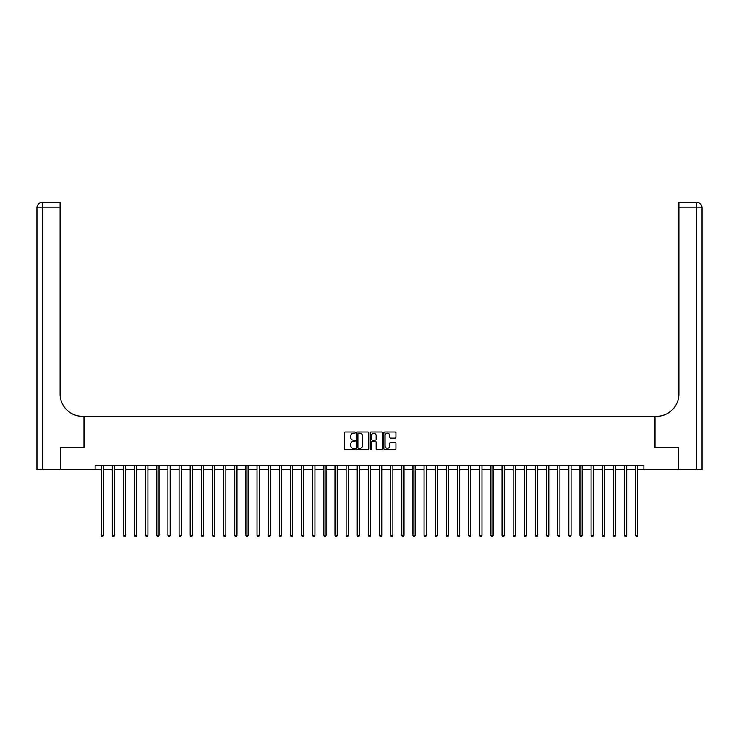 <?xml version="1.0" encoding="UTF-8"?>
<svg xmlns="http://www.w3.org/2000/svg" width="739" height="739" viewBox="0 0 739 739"><rect width="100%" height="100%" fill="white"/><g stroke="black" fill="none" stroke-linecap="round" stroke-linejoin="round"><path stroke-width="1.11" d="M355.247 432.638A0.61 0.61 0 0 0 354.637 432.019L345.344 432.019A0.878 0.878 0 0 0 344.466 432.897L344.466 448.638A0.878 0.878 0 0 0 345.344 449.515L354.637 449.515A0.61 0.61 0 0 0 355.247 448.896A0.61 0.61 0 0 0 354.637 448.287L353.436 448.287A2.799 2.799 0 0 1 350.637 445.488L350.637 444.176A2.799 2.799 0 0 1 353.436 441.377L354.637 441.377A0.61 0.61 0 0 0 355.247 440.767A0.61 0.61 0 0 0 354.637 440.158L353.436 440.158A2.799 2.799 0 0 1 350.637 437.359L350.637 436.047A2.799 2.799 0 0 1 353.436 433.248L354.637 433.248A0.61 0.61 0 0 0 355.247 432.638M395.051 438.19A0.878 0.878 0 0 0 395.928 437.312L395.928 432.897A0.878 0.878 0 0 0 395.051 432.019L384.733 432.019A0.878 0.878 0 0 0 383.864 432.897L383.864 448.638A0.878 0.878 0 0 0 384.733 449.515L395.051 449.515A0.878 0.878 0 0 0 395.928 448.638L395.928 443.298A0.878 0.878 0 0 0 395.051 442.43L390.635 442.43A0.878 0.878 0 0 0 389.767 443.298L389.767 445.95A2.337 2.337 0 0 1 387.43 448.287A2.337 2.337 0 0 1 385.084 445.95L385.084 435.585A2.337 2.337 0 0 1 387.43 433.248A2.337 2.337 0 0 1 389.767 435.585L389.767 437.312A0.878 0.878 0 0 0 390.635 438.19L395.051 438.19M702.05 469.718L702.05 207.816L702.05 469.718L678.439 469.718L678.439 447.446L655.013 447.446L678.402 447.446L678.402 469.718L643.881 469.718L643.881 465.265L95.119 465.265L95.119 469.718L101.132 469.718M95.119 469.718L60.598 469.718L60.598 447.446L83.987 447.446L83.987 416.269L655.013 416.269L655.013 447.446L655.013 416.269L656.62 416.269A22.272 22.272 0 0 0 678.892 393.998L678.892 202.468L696.701 202.468L678.892 202.468M368.733 432.897A0.878 0.878 0 0 0 367.865 432.019L357.547 432.019A0.878 0.878 0 0 0 356.669 432.897L356.669 448.638A0.878 0.878 0 0 0 357.547 449.515L367.865 449.515A0.878 0.878 0 0 0 368.733 448.638L368.733 432.897M371.135 432.019L381.453 432.019A0.878 0.878 0 0 1 382.331 432.897L382.331 448.638A0.878 0.878 0 0 1 381.453 449.515L377.038 449.515A0.878 0.878 0 0 1 376.169 448.638L376.169 442.255A0.878 0.878 0 0 0 375.292 441.377L372.364 441.377A0.878 0.878 0 0 0 371.486 442.255L371.486 448.896A0.61 0.61 0 0 1 370.876 449.515A0.61 0.61 0 0 1 370.267 448.896L370.267 432.897A0.878 0.878 0 0 1 371.135 432.019M103.358 469.718L112.273 469.718M114.499 469.718L123.404 469.718M125.63 469.718L134.544 469.718M136.77 469.718L145.675 469.718M147.902 469.718L156.816 469.718M159.042 469.718L167.947 469.718M170.173 469.718L179.087 469.718M181.314 469.718L190.219 469.718M192.445 469.718L201.35 469.718M203.585 469.718L212.49 469.718M214.716 469.718L223.621 469.718M225.857 469.718L234.762 469.718M236.988 469.718L245.893 469.718M248.119 469.718L257.033 469.718M259.26 469.718L268.165 469.718M270.391 469.718L279.305 469.718M281.531 469.718L290.436 469.718M292.662 469.718L301.577 469.718M303.803 469.718L312.708 469.718M314.934 469.718L323.848 469.718M326.075 469.718L334.979 469.718M337.206 469.718L346.12 469.718M348.346 469.718L357.251 469.718M359.477 469.718L368.382 469.718M370.618 469.718L379.523 469.718M381.749 469.718L390.654 469.718M392.88 469.718L401.794 469.718M404.021 469.718L412.925 469.718M415.152 469.718L424.066 469.718M426.292 469.718L435.197 469.718M437.423 469.718L446.338 469.718M448.564 469.718L457.469 469.718M459.695 469.718L468.609 469.718M470.835 469.718L479.74 469.718M481.967 469.718L490.881 469.718M493.107 469.718L502.012 469.718M504.238 469.718L513.143 469.718M515.379 469.718L524.284 469.718M526.51 469.718L535.415 469.718M537.65 469.718L546.555 469.718M548.781 469.718L557.686 469.718M559.913 469.718L568.827 469.718M571.053 469.718L579.958 469.718M582.184 469.718L591.098 469.718M593.325 469.718L602.23 469.718M604.456 469.718L613.37 469.718M615.596 469.718L624.501 469.718M626.727 469.718L635.642 469.718M637.868 469.718L643.881 469.718M358.507 433.248A0.61 0.61 0 0 0 357.888 433.858L357.888 447.677A0.61 0.61 0 0 0 358.507 448.287L359.773 448.287A2.799 2.799 0 0 0 362.572 445.488L362.572 436.047A2.799 2.799 0 0 0 359.773 433.248L358.507 433.248M376.169 435.631A2.337 2.337 0 0 0 373.832 433.294A2.337 2.337 0 0 0 371.486 435.631L371.486 439.28A0.878 0.878 0 0 0 372.364 440.158L375.292 440.158A0.878 0.878 0 0 0 376.169 439.28L376.169 435.631M103.469 465.265L103.423 465.376A0.887 0.887 90.1 0 0 103.358 465.709L103.358 535.378L101.132 535.378L101.132 465.709A0.887 0.887 90.1 0 0 101.067 465.376L101.021 465.265M103.358 535.378L102.693 536.532L101.806 536.532L101.132 535.378M114.61 465.265L114.563 465.376A0.887 0.887 90.4 0 0 114.499 465.709L114.499 535.378L112.273 535.378L112.273 465.709A0.887 0.887 90.4 0 0 112.208 465.376L112.162 465.265M114.499 535.378L113.834 536.532L112.938 536.532L112.273 535.378M125.741 465.265L125.695 465.376A0.887 0.887 90.4 0 0 125.63 465.709L125.63 535.378L123.404 535.378L123.404 465.709A0.887 0.887 90.4 0 0 123.339 465.376L123.293 465.265M125.63 535.378L124.965 536.532L124.078 536.532L123.404 535.378M136.881 465.265L136.835 465.376A0.887 0.887 90.4 0 0 136.77 465.709L136.77 535.378L134.544 535.378L134.544 465.709A0.887 0.887 90.4 0 0 134.48 465.376L134.433 465.265M136.77 535.378L136.096 536.532L135.209 536.532L134.544 535.378M148.012 465.265L147.966 465.376A0.887 0.887 90.4 0 0 147.902 465.709L147.902 535.378L145.675 535.378L145.675 465.709A0.887 0.887 90.4 0 0 145.611 465.376L145.565 465.265M147.902 535.378L147.237 536.532L146.34 536.532L145.675 535.378M60.561 447.446L83.987 447.446L83.987 416.269L82.38 416.269A22.272 22.272 0 0 1 60.108 393.998L60.108 207.816L42.299 207.816L42.299 469.718L60.561 469.718L60.561 447.446M42.299 469.718L36.95 469.718L36.95 207.816A5.349 5.349 0 0 1 42.299 202.468L60.108 202.468L60.108 207.816M60.108 202.468L42.299 202.468A5.349 5.349 0 0 0 36.95 207.816L42.299 207.816L42.299 202.468M82.38 416.269A22.272 22.272 0 0 1 60.108 393.998M702.05 207.816L702.05 416.269L702.05 207.816A5.349 5.349 0 0 0 696.701 202.468A5.349 5.349 0 0 1 702.05 207.816L678.892 207.816M656.62 416.269A22.272 22.272 0 0 0 678.892 393.998M159.153 465.265L159.107 465.376A0.887 0.887 90.4 0 0 159.042 465.709L159.042 535.378L156.816 535.378L156.816 465.709A0.887 0.887 90.4 0 0 156.751 465.376L156.705 465.265M159.042 535.378L158.368 536.532L157.481 536.532L156.816 535.378M170.284 465.265L170.238 465.376A0.887 0.887 90.4 0 0 170.173 465.709L170.173 535.378L167.947 535.378L167.947 465.709A0.887 0.887 90.4 0 0 167.882 465.376L167.836 465.265M170.173 535.378L169.508 536.532L168.612 536.532L167.947 535.378M181.424 465.265L181.378 465.376A0.887 0.887 90.4 0 0 181.314 465.709L181.314 535.378L179.087 535.378L179.087 465.709A0.887 0.887 90.4 0 0 179.023 465.376L178.977 465.265M181.314 535.378L180.639 536.532L179.753 536.532L179.087 535.378M192.556 465.265L192.51 465.376A0.887 0.887 90.4 0 0 192.445 465.709L192.445 535.378L190.219 535.378L190.219 465.709A0.887 0.887 90.4 0 0 190.154 465.376L190.108 465.265M192.445 535.378L191.78 536.532L190.884 536.532L190.219 535.378M203.687 465.265L203.65 465.376A0.887 0.887 90.4 0 0 203.585 465.709L203.585 535.378L201.35 535.378L201.35 465.709A0.887 0.887 90.4 0 0 201.294 465.376L201.248 465.265M203.585 535.378L202.911 536.532L202.024 536.532L201.35 535.378M214.827 465.265L214.781 465.376A0.887 0.887 90.4 0 0 214.716 465.709L214.716 535.378L212.49 535.378L212.49 465.709A0.887 0.887 90.4 0 0 212.426 465.376L212.379 465.265M214.716 535.378L214.051 536.532L213.155 536.532L212.49 535.378M225.958 465.265L225.912 465.376A0.887 0.887 90.4 0 0 225.857 465.709L225.857 535.378L223.621 535.378L223.621 465.709A0.887 0.887 90.4 0 0 223.557 465.376L223.52 465.265M225.857 535.378L225.183 536.532L224.296 536.532L223.621 535.378M237.099 465.265L237.053 465.376A0.887 0.887 90.4 0 0 236.988 465.709L236.988 535.378L234.762 535.378L234.762 465.709A0.887 0.887 90.4 0 0 234.697 465.376L234.651 465.265M236.988 535.378L236.323 536.532L235.427 536.532L234.762 535.378M248.23 465.265L248.184 465.376A0.887 0.887 90.4 0 0 248.119 465.709L248.119 535.378L245.893 535.378L245.893 465.709A0.887 0.887 90.4 0 0 245.828 465.376L245.782 465.265M248.119 535.378L247.454 536.532L246.567 536.532L245.893 535.378M259.371 465.265L259.324 465.376A0.887 0.887 90.4 0 0 259.26 465.709L259.26 535.378L257.033 535.378L257.033 465.709A0.887 0.887 90.4 0 0 256.969 465.376L256.923 465.265M259.26 535.378L258.595 536.532L257.699 536.532L257.033 535.378M270.502 465.265L270.456 465.376A0.887 0.887 90.4 0 0 270.391 465.709L270.391 535.378L268.165 535.378L268.165 465.709A0.887 0.887 90.4 0 0 268.1 465.376L268.054 465.265M270.391 535.378L269.726 536.532L268.839 536.532L268.165 535.378M281.642 465.265L281.596 465.376A0.887 0.887 90.4 0 0 281.531 465.709L281.531 535.378L279.305 535.378L279.305 465.709A0.887 0.887 90.4 0 0 279.24 465.376L279.194 465.265M281.531 535.378L280.866 536.532L279.97 536.532L279.305 535.378M292.773 465.265L292.727 465.376A0.887 0.887 90.4 0 0 292.662 465.709L292.662 535.378L290.436 535.378L290.436 465.709A0.887 0.887 90.4 0 0 290.372 465.376L290.325 465.265M292.662 535.378L291.997 536.532L291.111 536.532L290.436 535.378M303.914 465.265L303.868 465.376A0.887 0.887 90.4 0 0 303.803 465.709L303.803 535.378L301.577 535.378L301.577 465.709A0.887 0.887 90.4 0 0 301.512 465.376L301.466 465.265M303.803 535.378L303.129 536.532L302.242 536.532L301.577 535.378M315.045 465.265L314.999 465.376A0.887 0.887 90.4 0 0 314.934 465.709L314.934 535.378L312.708 535.378L312.708 465.709A0.887 0.887 90.4 0 0 312.643 465.376L312.597 465.265M314.934 535.378L314.269 536.532L313.373 536.532L312.708 535.378M326.185 465.265L326.139 465.376A0.887 0.887 90.4 0 0 326.075 465.709L326.075 535.378L323.848 535.378L323.848 465.709A0.887 0.887 90.4 0 0 323.784 465.376L323.737 465.265M326.075 535.378L325.4 536.532L324.513 536.532L323.848 535.378M337.317 465.265L337.27 465.376A0.887 0.887 90.4 0 0 337.206 465.709L337.206 535.378L334.979 535.378L334.979 465.709A0.887 0.887 90.4 0 0 334.915 465.376L334.869 465.265M337.206 535.378L336.541 536.532L335.645 536.532L334.979 535.378M348.457 465.265L348.411 465.376A0.887 0.887 90.4 0 0 348.346 465.709L348.346 535.378L346.12 535.378L346.12 465.709A0.887 0.887 90.4 0 0 346.055 465.376L346.009 465.265M348.346 535.378L347.672 536.532L346.785 536.532L346.12 535.378M359.588 465.265L359.542 465.376A0.887 0.887 90.4 0 0 359.477 465.709L359.477 535.378L357.251 535.378L357.251 465.709A0.887 0.887 90.4 0 0 357.186 465.376L357.14 465.265M359.477 535.378L358.812 536.532L357.916 536.532L357.251 535.378M370.719 465.265L370.682 465.376A0.887 0.887 90.4 0 0 370.618 465.709L370.618 535.378L368.382 535.378L368.382 465.709A0.887 0.887 90.4 0 0 368.318 465.376L368.281 465.265M370.618 535.378L369.943 536.532L369.057 536.532L368.382 535.378M381.86 465.265L381.814 465.376A0.887 0.887 90.4 0 0 381.749 465.709L381.749 535.378L379.523 535.378L379.523 465.709A0.887 0.887 90.4 0 0 379.458 465.376L379.412 465.265M381.749 535.378L381.084 536.532L380.188 536.532L379.523 535.378M392.991 465.265L392.945 465.376A0.887 0.887 90.4 0 0 392.88 465.709L392.88 535.378L390.654 535.378L390.654 465.709A0.887 0.887 90.4 0 0 390.589 465.376L390.543 465.265M392.88 535.378L392.215 536.532L391.328 536.532L390.654 535.378M404.131 465.265L404.085 465.376A0.887 0.887 90.4 0 0 404.021 465.709L404.021 535.378L401.794 535.378L401.794 465.709A0.887 0.887 90.4 0 0 401.73 465.376L401.683 465.265M404.021 535.378L403.355 536.532L402.459 536.532L401.794 535.378M415.263 465.265L415.216 465.376A0.887 0.887 90.4 0 0 415.152 465.709L415.152 535.378L412.925 535.378L412.925 465.709A0.887 0.887 90.4 0 0 412.861 465.376L412.815 465.265M415.152 535.378L414.487 536.532L413.6 536.532L412.925 535.378M426.403 465.265L426.357 465.376A0.887 0.887 90.4 0 0 426.292 465.709L426.292 535.378L424.066 535.378L424.066 465.709A0.887 0.887 90.4 0 0 424.001 465.376L423.955 465.265M426.292 535.378L425.627 536.532L424.731 536.532L424.066 535.378M437.534 465.265L437.488 465.376A0.887 0.887 90.4 0 0 437.423 465.709L437.423 535.378L435.197 535.378L435.197 465.709A0.887 0.887 90.4 0 0 435.132 465.376L435.086 465.265M437.423 535.378L436.758 536.532L435.871 536.532L435.197 535.378M448.675 465.265L448.628 465.376A0.887 0.887 90.4 0 0 448.564 465.709L448.564 535.378L446.338 535.378L446.338 465.709A0.887 0.887 90.4 0 0 446.273 465.376L446.227 465.265M448.564 535.378L447.889 536.532L447.003 536.532L446.338 535.378M459.806 465.265L459.76 465.376A0.887 0.887 90.4 0 0 459.695 465.709L459.695 535.378L457.469 535.378L457.469 465.709A0.887 0.887 90.4 0 0 457.404 465.376L457.358 465.265M459.695 535.378L459.03 536.532L458.134 536.532L457.469 535.378M470.946 465.265L470.9 465.376A0.887 0.887 90.4 0 0 470.835 465.709L470.835 535.378L468.609 535.378L468.609 465.709A0.887 0.887 90.4 0 0 468.544 465.376L468.498 465.265M470.835 535.378L470.161 536.532L469.274 536.532L468.609 535.378M482.077 465.265L482.031 465.376A0.887 0.887 90.4 0 0 481.967 465.709L481.967 535.378L479.74 535.378L479.74 465.709A0.887 0.887 90.4 0 0 479.676 465.376L479.629 465.265M481.967 535.378L481.301 536.532L480.405 536.532L479.74 535.378M493.218 465.265L493.172 465.376A0.887 0.887 90.4 0 0 493.107 465.709L493.107 535.378L490.881 535.378L490.881 465.709A0.887 0.887 90.4 0 0 490.816 465.376L490.77 465.265M493.107 535.378L492.433 536.532L491.546 536.532L490.881 535.378M504.349 465.265L504.303 465.376A0.887 0.887 90.4 0 0 504.238 465.709L504.238 535.378L502.012 535.378L502.012 465.709A0.887 0.887 90.4 0 0 501.947 465.376L501.901 465.265M504.238 535.378L503.573 536.532L502.677 536.532L502.012 535.378M515.48 465.265L515.443 465.376A0.887 0.887 90.4 0 0 515.379 465.709L515.379 535.378L513.143 535.378L513.143 465.709A0.887 0.887 90.4 0 0 513.088 465.376L513.042 465.265M515.379 535.378L514.704 536.532L513.817 536.532L513.143 535.378M526.621 465.265L526.574 465.376A0.887 0.887 90.4 0 0 526.51 465.709L526.51 535.378L524.284 535.378L524.284 465.709A0.887 0.887 90.4 0 0 524.219 465.376L524.173 465.265M526.51 535.378L525.845 536.532L524.949 536.532L524.284 535.378M537.752 465.265L537.706 465.376A0.887 0.887 90.4 0 0 537.65 465.709L537.65 535.378L535.415 535.378L535.415 465.709A0.887 0.887 90.4 0 0 535.35 465.376L535.313 465.265M537.65 535.378L536.976 536.532L536.089 536.532L535.415 535.378M548.892 465.265L548.846 465.376A0.887 0.887 90.4 0 0 548.781 465.709L548.781 535.378L546.555 535.378L546.555 465.709A0.887 0.887 90.4 0 0 546.49 465.376L546.444 465.265M548.781 535.378L548.116 536.532L547.22 536.532L546.555 535.378M560.023 465.265L559.977 465.376A0.887 0.887 90.4 0 0 559.913 465.709L559.913 535.378L557.686 535.378L557.686 465.709A0.887 0.887 90.4 0 0 557.622 465.376L557.576 465.265M559.913 535.378L559.247 536.532L558.361 536.532L557.686 535.378M571.164 465.265L571.118 465.376A0.887 0.887 90.4 0 0 571.053 465.709L571.053 535.378L568.827 535.378L568.827 465.709A0.887 0.887 90.4 0 0 568.762 465.376L568.716 465.265M571.053 535.378L570.388 536.532L569.492 536.532L568.827 535.378M582.295 465.265L582.249 465.376A0.887 0.887 90.4 0 0 582.184 465.709L582.184 535.378L579.958 535.378L579.958 465.709A0.887 0.887 90.4 0 0 579.893 465.376L579.847 465.265M582.184 535.378L581.519 536.532L580.632 536.532L579.958 535.378M593.435 465.265L593.389 465.376A0.887 0.887 90.4 0 0 593.325 465.709L593.325 535.378L591.098 535.378L591.098 465.709A0.887 0.887 90.4 0 0 591.034 465.376L590.988 465.265M593.325 535.378L592.66 536.532L591.763 536.532L591.098 535.378M604.567 465.265L604.52 465.376A0.887 0.887 90.4 0 0 604.456 465.709L604.456 535.378L602.23 535.378L602.23 465.709A0.887 0.887 90.4 0 0 602.165 465.376L602.119 465.265M604.456 535.378L603.791 536.532L602.904 536.532L602.23 535.378M615.707 465.265L615.661 465.376A0.887 0.887 90.4 0 0 615.596 465.709L615.596 535.378L613.37 535.378L613.37 465.709A0.887 0.887 90.4 0 0 613.305 465.376L613.259 465.265M615.596 535.378L614.922 536.532L614.035 536.532L613.37 535.378M626.838 465.265L626.792 465.376A0.887 0.887 90.4 0 0 626.727 465.709L626.727 535.378L624.501 535.378L624.501 465.709A0.887 0.887 90.4 0 0 624.437 465.376L624.39 465.265M626.727 535.378L626.062 536.532L625.166 536.532L624.501 535.378M637.979 465.265L637.933 465.376A0.887 0.887 90.4 0 0 637.868 465.709L637.868 535.378L635.642 535.378L635.642 465.709A0.887 0.887 90.4 0 0 635.577 465.376L635.531 465.265M637.868 535.378L637.194 536.532L636.307 536.532L635.642 535.378M696.701 469.718L696.701 202.468"/></g></svg>
